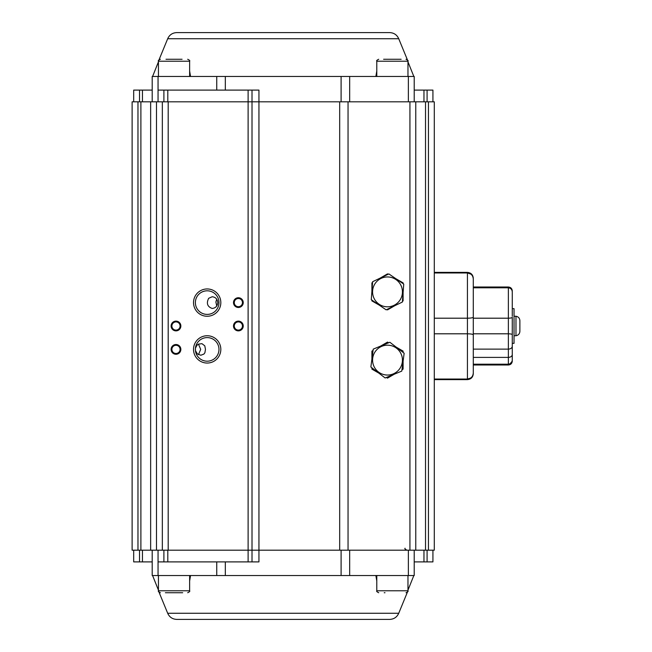 <?xml version="1.0" encoding="UTF-8"?>
<svg xmlns="http://www.w3.org/2000/svg" width="652" height="652" viewBox="0 0 652 652"><rect width="100%" height="100%" fill="white"/><g stroke="black" fill="none" stroke-linecap="round" stroke-linejoin="round"><path stroke-width="0.98" d="M519.88 331.355L519.88 320.637L519.88 331.355M519.88 331.363C519.685 333.808 518.381 335.267 515.976 335.747L515.976 316.253C518.381 316.733 519.685 318.192 519.88 320.637M512.276 308.649L514.029 308.649L514.029 343.351L512.276 343.351M512.048 361.412L510.1 363.775L508.373 364.199L508.373 349.122C510.752 348.95 512.056 348.021 512.276 346.334C512.056 348.013 510.76 348.95 508.373 349.122L508.373 333.8C510.842 333.873 512.138 334.174 512.276 334.712C512.138 334.174 510.842 333.873 508.373 333.8L473.287 333.8L508.373 333.8L508.373 318.2L473.287 318.2L508.373 318.2C510.834 318.127 512.138 317.826 512.276 317.288L512.276 354.598C512.056 356.285 510.76 357.223 508.373 357.394L473.287 357.394L508.373 357.394C510.752 357.223 512.056 356.294 512.276 354.598L512.268 360.271M470.858 274.109L467.435 272.96C471.07 273.4 473.018 275.437 473.287 279.064L473.287 372.936L473.287 364.99L508.373 364.99L508.373 364.199L473.287 364.199L508.373 364.199C510.834 363.865 512.138 362.463 512.276 359.994L512.276 348.225M512.276 316.253L512.276 292.006C512.138 289.545 510.842 288.135 508.373 287.801L473.287 287.801L508.373 287.801L508.373 287.01L473.287 287.01L473.287 284.085M512.048 290.588L512.268 291.729L512.048 290.588M473.287 349.122L508.373 349.122L473.287 349.122L473.287 334.867C473.018 334.231 471.07 333.873 467.435 333.8L434.297 333.8L434.297 550.19L258.942 550.19L341.094 550.19L341.094 575.537L414.216 575.537L414.216 550.19M512.276 297.402L512.276 296.758M511.364 289.292L511.828 290.042M512.276 334.712L512.276 347.915M512.276 292.006C512.138 289.545 510.842 288.135 508.373 287.801L508.373 318.2C510.834 318.127 512.138 317.826 512.276 317.288M198.469 354.655L200.694 349.39L198.469 344.134M205.47 349.39L204.793 345.837L201.949 343.677L198.501 344.109L196.994 345.226L195.453 348.135A11.793 11.793 0 0 1 207.809 337.614A11.793 11.793 0 0 1 218.974 349.39A11.793 11.793 0 0 1 207.809 361.175A11.793 11.793 0 0 1 195.453 350.646L197.393 353.938L200.84 355.242L203.929 354.06L204.899 352.74L205.47 349.39M218.974 349.39A11.793 11.793 0 0 0 201.281 339.179A11.793 11.793 0 0 0 201.281 359.611A11.793 11.793 0 0 0 218.974 349.39M195.453 348.135L195.453 350.646M216.749 299.235L215.877 302.006L216.749 305.975M195.38 302.609A11.793 11.793 0 0 1 207.181 290.808A11.793 11.793 0 0 1 218.974 302.609A11.793 11.793 0 0 1 207.181 314.403A11.793 11.793 0 0 1 195.38 302.609M208.664 298.306C206.219 303.327 207.385 306.709 212.161 308.453C215.543 308.111 217.426 306.163 217.792 302.609C217.418 299.048 215.543 297.1 212.161 296.758L208.664 298.306M137.971 101.81L137.971 550.19L132.12 550.19L132.12 101.81L434.297 101.81L434.297 379.04L467.435 379.04C471.07 378.6 473.018 376.571 473.287 372.936L473.287 373.759L473.287 372.936M152.201 101.81L152.201 76.463L158.053 76.463L158.053 90.106L252.014 90.106L252.014 550.19L258.942 550.19L137.971 550.19M150.645 101.81L150.645 550.19M162.34 101.81L162.34 550.19M180.857 349.39A4.874 4.874 0 0 1 173.546 353.612A4.874 4.874 0 0 1 173.546 345.177A4.874 4.874 0 0 1 180.857 349.39M180.857 326A4.874 4.874 0 0 1 173.546 330.222A4.874 4.874 0 0 1 173.546 321.778A4.874 4.874 0 0 1 180.857 326M243.245 326A4.874 4.874 0 0 1 235.934 330.222A4.874 4.874 0 0 1 235.934 321.778A4.874 4.874 0 0 1 243.245 326M243.245 302.609A4.874 4.874 0 0 1 235.934 306.823A4.874 4.874 0 0 1 235.934 298.388A4.874 4.874 0 0 1 243.245 302.609M220.824 349.39A13.643 13.643 0 0 1 200.351 361.216A13.643 13.643 0 0 1 200.351 337.573A13.643 13.643 0 0 1 220.824 349.39M220.824 302.609A13.643 13.643 0 0 1 200.351 314.427A13.643 13.643 0 0 1 200.351 290.784A13.643 13.643 0 0 1 220.824 302.609M415.772 101.81L415.772 550.19M218.974 302.609A11.793 11.793 0 0 0 201.281 292.389A11.793 11.793 0 0 0 201.281 312.821A11.793 11.793 0 0 0 218.974 302.609M242.462 302.609A4.091 4.091 0 0 0 236.326 299.064A4.091 4.091 0 0 0 236.326 306.155A4.091 4.091 0 0 0 242.462 302.609M242.462 326A4.091 4.091 0 0 0 236.326 322.455A4.091 4.091 0 0 0 236.326 329.545A4.091 4.091 0 0 0 242.462 326M180.082 326A4.091 4.091 0 0 0 173.937 322.455A4.091 4.091 0 0 0 173.937 329.545A4.091 4.091 0 0 0 180.082 326M180.082 349.39A4.091 4.091 0 0 0 173.937 345.845A4.091 4.091 0 0 0 173.937 352.936A4.091 4.091 0 0 0 180.082 349.39M341.094 575.537L158.053 575.537L158.053 561.894L163.896 561.894L163.896 550.19M152.201 550.19L152.201 575.537L158.053 575.537M163.896 561.894L252.014 561.894L252.014 550.19M414.216 561.894L432.928 561.894L432.928 550.19L432.928 561.894M252.014 561.894L258.942 561.894L258.942 101.81L341.094 101.81L341.094 76.463L414.216 76.463L414.216 101.81M152.201 561.894L133.684 561.894L133.684 550.19M389.684 619.4L176.733 619.4C172.47 619.196 169.455 617.159 167.686 613.271L398.731 613.271C396.962 617.159 393.947 619.196 389.684 619.4M375.878 575.537L376.783 580.981M189.634 580.981L190.539 575.537M383.612 59.267L401.151 59.267M165.999 59.267L182.071 59.267M173.538 59.267L181.574 59.267M182.69 592.733L165.38 592.733M384.99 592.733L384.232 592.733M402.374 302.055L386.131 309.839L371.265 299.667L372.642 281.713L388.885 273.93L403.743 284.093L402.374 302.055M395.943 279.561A14.931 14.931 0 0 0 374.044 298.339A14.931 14.931 0 0 0 397.231 303.221A14.931 14.931 0 0 0 395.943 279.561M380.222 278.078L387.508 273.873L388.184 274.264M395.821 278.673L403.099 282.878L403.099 283.661M403.099 292.479L403.099 300.89L402.431 301.281M394.786 305.69L387.508 309.896L386.832 309.504M379.195 305.095L371.909 300.89L371.909 300.107M371.909 291.289L371.909 282.878L372.585 282.487M404.15 353.237L401.787 371.094L385.136 377.973L370.866 366.994L373.229 349.138L389.872 342.267L404.15 353.237M381.803 346.318A14.931 14.931 0 0 0 385.544 374.916A14.931 14.931 0 0 0 402.317 358.184A14.931 14.931 0 0 0 381.803 346.318M380.597 346.098L387.508 342.104L388.649 342.765M396.196 347.125L403.099 351.11L403.099 352.43M403.099 361.143L403.099 369.122L401.958 369.782M394.411 374.134L387.508 378.127L386.359 377.467M378.82 373.107L371.909 369.122L371.909 367.801M371.909 359.089L371.909 351.11L373.058 350.45M163.896 90.106L163.896 101.81M252.014 101.81L258.942 101.81L258.942 90.106L252.014 90.106M158.053 76.463L341.094 76.463M152.201 90.106L133.684 90.106L133.684 101.81M432.928 101.81L432.928 90.106L414.216 90.106M176.733 32.6L389.684 32.6C393.947 32.804 396.962 34.841 398.731 38.729L167.686 38.729C169.455 34.841 172.47 32.804 176.733 32.6M190.539 76.463L189.634 71.019M376.783 71.019L375.878 76.463M473.148 277.744L472.806 276.635M472.317 275.69L471.641 274.81M473.287 334.867C473.026 334.231 471.078 333.873 467.435 333.8L467.435 272.96L434.297 272.96L434.297 318.2L467.435 318.2C471.07 318.127 473.018 317.768 473.287 317.133L473.287 316.253M472.993 277.165L473.124 277.646M434.297 272.389L467.435 272.389L467.435 272.96L434.297 272.96M470.589 378.087L467.435 379.04L434.297 379.04M472.993 374.835L472.692 375.625M472.048 376.701L471.494 377.337M473.124 374.354L473.238 373.677M434.297 379.611L467.435 379.611L467.435 333.8L434.297 333.8M473.287 317.133C473.018 317.768 471.07 318.127 467.435 318.2L434.297 318.2M140.897 101.81L140.897 550.19M156.488 101.81L156.488 550.19M168.192 101.81L168.192 550.19M248.119 90.106L248.119 561.894M339.684 101.81L339.684 550.19M348.046 101.81L348.046 550.19M409.929 101.81L409.929 550.19M425.52 101.81L425.52 550.19M428.445 101.81L428.445 550.19M167.8 561.894L167.8 550.19M423.963 561.894L423.963 550.19M427.084 561.894L427.084 550.19M158.053 561.894L158.053 550.19M225.323 575.537L225.323 561.894M349.668 575.537L349.668 550.19M408.364 575.537L408.364 550.19M139.528 561.894L139.528 550.19M142.454 561.894L142.454 550.19M216.749 575.537L216.749 561.894M398.731 38.729L407.973 61.215L376.783 61.215L376.783 76.463M189.634 76.463L189.634 61.215L158.444 61.215L158.444 76.463M167.686 613.271L158.444 590.785L189.634 590.785L189.634 575.537M376.783 575.537L376.783 590.785L407.973 590.785L398.731 613.271M158.053 90.106L158.053 101.81M167.8 90.106L167.8 101.81M139.528 90.106L139.528 101.81M142.454 90.106L142.454 101.81M225.323 76.463L225.323 90.106M349.668 76.463L349.668 101.81M408.364 76.463L408.364 101.81M423.963 90.106L423.963 101.81M427.084 90.106L427.084 101.81M216.749 76.463L216.749 90.106M515.976 316.253L514.029 316.253M515.976 335.747L514.029 335.747M508.373 364.99C510.744 364.761 512.04 363.457 512.276 361.094M508.373 287.01C510.744 287.239 512.04 288.543 512.276 290.906M405.055 548.242C404.468 548.601 405.12 549.253 407.003 550.19M407.973 590.158L413.824 575.537M158.444 590.158L152.592 575.537M406.025 59.267C407.932 60.277 408.584 60.929 407.973 61.215L407.973 76.463M376.783 61.215C376.285 60.742 376.938 60.098 378.73 59.267M167.686 38.729L158.444 61.215C157.947 60.742 158.591 60.098 160.392 59.267M189.634 61.215C190.131 60.742 189.479 60.098 187.686 59.267M160.392 592.733C158.591 591.902 157.947 591.258 158.444 590.785L158.444 575.537M189.634 590.785C190.131 591.258 189.479 591.902 187.686 592.733M406.025 592.733C407.826 591.902 408.47 591.258 407.973 590.785L407.973 575.537M376.783 590.785C376.285 591.258 376.938 591.902 378.73 592.733M158.444 61.842L152.592 76.463M407.973 61.842L413.824 76.463M467.435 272.389C470.988 272.732 472.936 274.688 473.287 278.241M467.435 379.611C470.988 379.268 472.936 377.312 473.287 373.759"/></g></svg>

